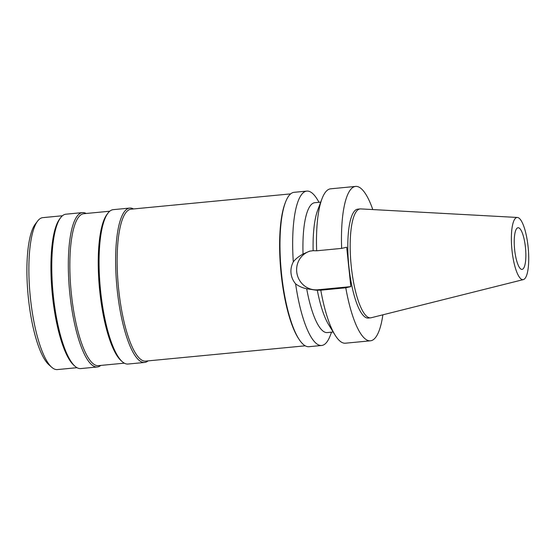 <?xml version="1.0" encoding="UTF-8"?>
<svg xmlns="http://www.w3.org/2000/svg" width="556" height="556" viewBox="0 0 556 556"><rect width="100%" height="100%" fill="white"/><g stroke="black" fill="none" stroke-linecap="round" stroke-linejoin="round"><path stroke-width="0.83" d="M516.788 217.514A31.233 8.187 -95.5 0 1 517.393 217.465A31.233 8.187 -95.5 0 1 528.2 247.781A31.233 8.187 -95.5 0 1 523.349 279.599A31.233 8.187 -95.5 0 1 523.314 279.605A31.233 8.187 -95.5 0 1 512.006 250.429A31.233 8.187 -95.5 0 1 516.788 217.514M517.858 227.765A20.926 5.484 84.5 0 0 514.62 249.449A20.926 5.484 84.5 0 0 522.042 269.389A20.926 5.484 84.5 0 0 522.237 269.361A20.926 5.484 84.5 0 0 525.476 247.677A20.926 5.484 84.5 0 0 518.053 227.731A20.926 5.484 84.5 0 0 517.858 227.765M371.234 317.74A54.717 14.345 -95.5 0 1 371.165 317.754A54.717 14.345 -95.5 0 1 371.102 317.768A54.717 14.345 -95.5 0 1 370.609 317.851A54.717 14.345 -95.5 0 1 351.197 265.705A54.717 14.345 -95.5 0 1 359.669 209A54.717 14.345 -95.5 0 1 360.163 208.924A54.717 14.345 -95.5 0 1 360.733 208.91L517.393 217.465M360.163 208.924L357.8 209.146A54.717 14.345 84.5 0 0 357.306 209.23A54.717 14.345 84.5 0 0 348.834 265.935A54.717 14.345 84.5 0 0 368.239 318.081L370.609 317.851M382.875 314.821A77.548 20.329 -95.5 0 1 371.123 340.696A77.548 20.329 -95.5 0 1 370.421 340.807A77.548 20.329 -95.5 0 1 345.783 287.793L350.829 286.618L346.687 247.225L341.641 248.393A77.548 20.329 -95.5 0 1 354.923 186.538A77.548 20.329 -95.5 0 1 355.625 186.42A77.548 20.329 -95.5 0 1 372.784 209.57M320.729 202.134L314.828 202.697A65.24 17.104 84.5 0 0 314.237 202.794A65.24 17.104 84.5 0 0 303.041 254.022C298.6 256.483 295.354 259.11 293.304 261.904A77.548 20.329 -95.5 0 1 306.12 191.215A77.548 20.329 -95.5 0 1 306.822 191.097A77.548 20.329 -95.5 0 1 317.219 199.263L319.081 202.287M355.625 186.42L330.632 188.818A77.548 20.329 84.5 0 0 329.93 188.929A77.548 20.329 84.5 0 0 321.98 198.812L317.705 210.133A65.24 17.104 -95.5 0 0 313.132 250.68L309.532 251.187L303.041 254.022M313.132 250.68L316.656 250.791A77.548 20.329 84.5 0 1 321.98 198.812M341.641 248.393L316.656 250.791M350.829 286.618L317.837 289.78A19.814 19.112 76.9 0 1 296.73 271.912A19.814 19.112 76.9 0 1 310.422 251.006M293.304 261.904C291.386 265.504 290.628 269.278 291.024 273.232C291.462 277.187 292.984 280.724 295.611 283.852C298.933 286.319 302.624 287.952 306.69 288.759L316.093 290.19L320.798 290.183L345.783 287.793M320.798 290.183A77.548 20.329 84.5 0 0 335.039 335.032L328.686 324.732A65.24 17.104 -95.5 0 1 317.274 290.072M306.69 288.759A65.24 17.104 84.5 0 0 327.275 332.578L333.176 332.015M335.039 335.032A77.548 20.329 84.5 0 0 345.436 343.205L370.421 340.807M306.822 191.097L294.138 192.313A77.548 20.329 84.5 0 0 293.436 192.432A77.548 20.329 84.5 0 0 281.426 272.794A77.548 20.329 84.5 0 0 308.934 346.701L321.625 345.484A77.548 20.329 -95.5 0 1 295.611 283.852M331.529 332.168L330.278 335.49A77.548 20.329 -95.5 0 1 322.327 345.373A77.548 20.329 -95.5 0 1 321.625 345.484M298.635 338.68A76.318 20.009 -95.5 0 1 280.905 271.488A76.318 20.009 -95.5 0 1 285.541 202.148M290.663 193.884L131.077 209.181A76.318 20.009 84.5 0 0 130.382 209.292A76.318 20.009 84.5 0 0 118.567 288.383A76.318 20.009 84.5 0 0 145.637 361.115L305.223 345.818M148.049 360.886A77.548 20.329 -95.5 0 1 145.276 362.345A77.548 20.329 -95.5 0 1 144.574 362.456A77.548 20.329 -95.5 0 1 117.066 288.55A77.548 20.329 -95.5 0 1 129.075 208.18A77.548 20.329 -95.5 0 1 129.777 208.069A77.548 20.329 -95.5 0 1 133.489 208.952M129.777 208.069L113.222 209.654A77.548 20.329 84.5 0 0 112.52 209.772A77.548 20.329 84.5 0 0 108.003 213.087A77.548 20.329 84.5 0 0 100.379 288.786A77.548 20.329 84.5 0 0 122.244 361.664A77.548 20.329 84.5 0 0 128.019 364.041L144.574 362.456M122.244 361.664L121.034 360.594A76.318 20.009 -95.5 0 1 99.524 288.87A76.318 20.009 -95.5 0 1 107.016 214.373L108.003 213.087M109.747 211.224L83.782 213.712A76.318 20.009 84.5 0 0 83.087 213.831A76.318 20.009 84.5 0 0 71.272 292.915A76.318 20.009 84.5 0 0 98.342 365.653L124.315 363.165M100.754 365.424A77.548 20.329 -95.5 0 1 97.981 366.877A77.548 20.329 -95.5 0 1 97.279 366.988A77.548 20.329 -95.5 0 1 69.771 293.081A77.548 20.329 -95.5 0 1 81.774 212.719A77.548 20.329 -95.5 0 1 82.476 212.6A77.548 20.329 -95.5 0 1 86.187 213.483M82.476 212.6L65.928 214.192A77.548 20.329 84.5 0 0 65.226 214.303A77.548 20.329 84.5 0 0 60.701 217.618A77.548 20.329 84.5 0 0 53.084 293.325A77.548 20.329 84.5 0 0 74.949 366.202A77.548 20.329 84.5 0 0 80.724 368.579L97.279 366.988M74.949 366.202L73.739 365.125A76.318 20.009 -95.5 0 1 52.222 293.408A76.318 20.009 -95.5 0 1 59.721 218.904L60.701 217.618M62.453 215.756L42.798 217.639A76.318 20.009 84.5 0 0 42.11 217.757A76.318 20.009 84.5 0 0 37.662 221.017A76.318 20.009 84.5 0 0 30.163 295.521A76.318 20.009 84.5 0 0 51.68 367.238A76.318 20.009 84.5 0 0 57.365 369.58L77.013 367.697M37.662 221.017L35.362 224.026A73.434 19.251 84.5 0 0 28.147 295.716A73.434 19.251 84.5 0 0 48.845 364.722L51.68 367.238M317.837 289.78L316.093 290.19M523.349 279.599L371.165 317.754"/></g></svg>
